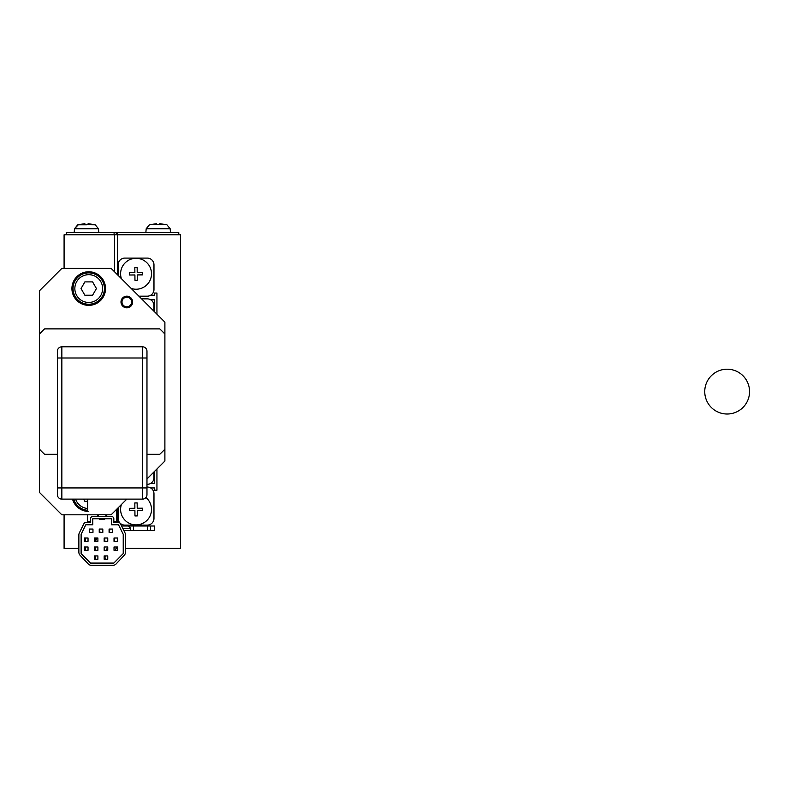 <?xml version="1.0" encoding="UTF-8"?>
<svg xmlns="http://www.w3.org/2000/svg" width="789" height="789" viewBox="0 0 789 789"><rect width="100%" height="100%" fill="white"/><g stroke="black" fill="none" stroke-linecap="round" stroke-linejoin="round"><path stroke-width="1.18" d="M166.232 224.678L159.782 223.681L166.232 224.678L159.782 223.681L159.782 224.678L156.557 224.678L156.557 223.681L150.107 224.678L156.557 223.681M159.782 223.681L159.782 224.678L158.175 224.628M121.585 526.007L154.614 526.007L154.614 530.484L123.804 530.484M150.61 487.927L154.614 487.927L154.614 490.166L156.942 490.166L154.614 490.166M156.942 314.209L156.942 293.044L154.614 293.044L154.614 295.283L150.61 295.283M156.942 469.001L156.942 490.166M156.942 293.044L154.614 293.044M125.471 548.404L180.573 548.404L180.573 234.797L116.269 234.797M116.89 232.558L178.778 232.558L178.778 234.797M117.413 234.797L117.413 232.558M66.335 234.797L66.335 232.558L116.782 232.558M129.554 272.678L134.88 272.619L134.82 267.293L137.158 267.264L137.207 272.599L142.543 272.54L142.562 274.868L137.237 274.927L137.286 280.263L134.958 280.282L134.909 274.957L129.574 275.006L129.554 272.678L129.574 275.006M121.398 278.665A15.455 15.455 0 0 1 135.974 258.319A15.455 15.455 0 0 1 151.518 273.773A15.455 15.455 0 0 1 131.171 288.439M150.304 530.484L150.679 526.007M117.61 548.404L116.022 548.404M117.531 546.974L117.531 548.404M117.531 234.797L117.531 274.799M117.531 522.535L117.531 508.402M147.306 526.007L147.651 530.484M134.909 510.611L129.574 510.661L129.554 508.333L134.88 508.274L134.82 502.948L137.158 502.918L137.207 508.254L142.543 508.195L142.562 510.522L137.237 510.582L137.286 515.917L134.958 515.937L134.909 510.611M145.926 497.534A15.455 15.455 0 0 1 136.053 524.882A15.455 15.455 0 0 1 121.398 504.546M129.554 508.333L129.574 510.661M138.913 296.181L147.257 296.181A6.716 6.716 0 0 0 153.973 289.455L153.973 264.818A6.716 6.716 0 0 0 147.257 258.092L124.859 258.092A6.716 6.716 0 0 0 118.133 264.818L118.133 275.4M118.133 507.8L118.133 518.393A6.716 6.716 0 0 0 124.859 525.109L147.257 525.109A6.716 6.716 0 0 0 153.973 518.393L153.973 493.746A6.716 6.716 0 0 0 147.257 487.03L146.971 487.03M130.698 530.484L130.698 528.245L122.699 528.245M150.61 483.45L154.614 483.45L154.614 471.319M150.61 299.761L154.614 299.761L154.614 311.882M114.494 271.761L114.494 234.797L64.087 234.797L64.087 268.398M64.087 514.803L64.087 548.404L78.87 548.404M85.222 548.404L84.453 548.404M114.494 234.797L116.328 234.797L116.269 232.558M153.973 311.241L153.973 305.59A6.716 6.716 0 0 0 147.257 298.863L141.596 298.863M146.971 484.338L147.257 484.338A6.716 6.716 0 0 0 153.973 477.621L153.973 471.96M94.552 224.678L88.102 223.681L94.552 224.678L88.102 223.681L88.102 224.678L84.877 224.678L95.242 224.816L98.477 228.741L98.812 232.558L98.477 228.741L74.501 228.741L74.176 232.558M78.427 224.678L84.877 223.681L78.427 224.678M78.427 224.628L74.501 228.741L77.746 224.816L86.494 224.816M88.102 223.681L88.102 224.678M84.877 224.678L84.877 223.681M98.605 514.803L61.848 514.803L39.45 492.405L39.45 290.796L61.848 268.398L111.131 268.398L164.891 322.159L164.891 461.042L146.971 478.962M105.736 514.803L111.131 514.803L126.812 499.121M72.539 499.121A16.796 16.796 0 0 0 88.733 511.45M88.733 271.761A16.796 16.796 0 0 0 71.927 288.557A16.796 16.796 0 0 0 88.733 305.363A16.796 16.796 0 0 0 105.529 288.557A16.796 16.796 0 0 0 88.733 271.761M126.812 296.181A5.829 5.829 0 0 0 120.993 302A5.829 5.829 0 0 0 126.812 307.828A5.829 5.829 0 0 0 132.641 302A5.829 5.829 0 0 0 126.812 296.181M126.812 306.813A4.813 4.813 0 0 0 131.625 302A4.813 4.813 0 0 0 126.812 297.187A4.813 4.813 0 0 0 121.999 302A4.813 4.813 0 0 0 126.812 306.813M87.609 510.286A15.681 15.681 0 0 1 73.702 499.121M87.609 508.491A13.886 13.886 0 0 1 75.586 499.121M83.614 499.121L84.877 501.321L87.609 501.321M88.733 304.238A15.681 15.681 0 0 1 73.052 288.557A15.681 15.681 0 0 1 88.733 272.876A15.681 15.681 0 0 1 104.414 288.557A15.681 15.681 0 0 1 88.733 304.238M88.733 274.671A13.886 13.886 0 0 1 102.619 288.557A13.886 13.886 0 0 1 88.733 302.453A13.886 13.886 0 0 1 74.847 288.557A13.886 13.886 0 0 1 88.733 274.671M84.877 281.89L81.03 288.557L84.877 295.234L92.589 295.234L96.436 288.557L92.589 281.89L84.877 281.89M116.407 546.974A14.557 14.557 0 0 1 115.273 550.288M106.209 550.288L106.742 549.026M95.41 549.795L95.075 548.631L95.844 546.974M99.966 529.054A2.752 2.752 0 0 0 99.966 532.368L99.631 529.646M85.498 549.696L85.518 547.517M85.981 550.288A2.17 2.17 0 0 1 85.981 546.974M104.7 538.315L104.898 541.333A2.752 2.752 0 0 1 104.898 538.009M114.523 540.978L114.652 538.167M114.76 541.333A2.752 2.752 0 0 1 114.76 538.009M109.523 531.865L109.819 529.064A2.752 2.752 0 0 0 109.829 532.368M95.37 558.691L95.37 556.492M95.834 559.253A2.17 2.17 0 0 1 95.834 555.929M104.927 557.596L105.696 555.929A2.17 2.17 0 0 0 105.696 559.253L104.927 557.596M85.409 540.573L85.646 538.364M85.981 541.333A2.17 2.17 0 0 1 85.981 538.009M95.834 550.288A2.17 2.17 0 0 1 95.834 546.974M109.089 532.368L109.089 529.054L112.679 529.054L112.679 532.368L109.089 532.368M104.631 518.728L104.631 519.399L99.71 519.399L99.71 518.728M104.168 550.288L104.168 546.974L107.748 546.974L107.748 550.288L104.168 550.288M84.453 541.333L84.453 538.009L88.033 538.009L88.033 541.333L84.453 541.333M114.02 550.288L114.02 546.974L117.61 546.974L117.61 550.288L114.02 550.288M84.453 550.288L84.453 546.974L88.033 546.974L88.033 550.288L84.453 550.288M104.168 541.333L104.168 538.009L107.748 538.009L107.748 541.333L104.168 541.333M114.02 541.333L114.02 538.009L117.61 538.009L117.61 541.333L114.02 541.333M99.236 532.368L99.236 529.054L102.817 529.054L102.817 532.368L99.236 532.368M94.305 559.253L94.305 555.929L97.895 555.929L97.895 559.253L94.305 559.253M94.305 541.333L94.305 538.009L97.895 538.009L97.895 541.333L94.305 541.333M94.305 550.288L94.305 546.974L97.895 546.974L97.895 550.288L94.305 550.288M89.384 532.368L89.384 529.054L92.964 529.054L92.964 532.368L89.384 532.368M104.168 559.253L104.168 555.929L107.748 555.929L107.748 559.253L104.168 559.253M79.344 532.91L83.861 523.778A2.239 2.239 0 0 1 85.863 522.535L90.528 522.535L90.528 518.728A2.239 2.239 0 0 1 92.767 516.489L111.584 516.489A2.239 2.239 0 0 1 113.823 518.728L113.823 522.535L118.478 522.535A2.239 2.239 0 0 1 120.48 523.778L125.007 532.91A4.478 4.478 0 0 1 125.471 534.893L125.471 552.231A4.478 4.478 0 0 1 124.248 555.298L116.151 563.908A4.478 4.478 0 0 1 112.896 565.318L91.455 565.318A4.478 4.478 0 0 1 88.19 563.908L80.093 555.298A4.478 4.478 0 0 1 78.87 552.231L78.87 534.893A4.478 4.478 0 0 1 79.344 532.91M123.232 534.291L118.528 524.774L111.584 524.774L111.584 518.728L92.767 518.728L92.767 524.774L85.823 524.774L81.119 534.291L81.119 553.562L90.528 563.08L113.823 563.08L123.232 553.562L123.232 534.291M107.551 516.489L105.203 514.694L99.148 514.694L96.8 516.489M146.971 494.644A4.478 4.478 0 0 1 142.493 499.121L61.848 499.121A4.478 4.478 0 0 1 57.37 494.644L57.37 351.283A4.478 4.478 0 0 1 61.848 346.805L142.493 346.805A4.478 4.478 0 0 1 146.971 351.283L146.971 494.644M146.971 454.326L159.723 454.326A85.123 85.123 0 0 0 164.891 449.148M39.45 334.053A85.123 85.123 0 0 1 44.628 328.885L159.723 328.885A85.123 85.123 0 0 1 164.891 334.053M57.37 454.326L44.628 454.326A85.123 85.123 0 0 1 39.45 449.148M113.823 521.529L116.733 521.529L116.733 509.211M90.528 521.529L87.609 521.529L87.609 514.803M87.609 511.41L87.609 499.121M150.107 224.628L166.232 224.628M166.923 224.816L170.158 228.741L146.192 228.741L149.427 224.816L146.192 228.741L145.857 232.558M114.089 234.797L114.089 232.558M146.971 487.927L142.493 487.927L142.493 346.805M142.493 499.121L142.493 487.927L57.37 487.927M146.971 357.999L57.37 357.999M61.848 346.805L61.848 499.121M749.55 391.6A22.398 22.398 0 0 0 727.152 369.203A22.398 22.398 0 0 0 704.745 391.6A22.398 22.398 0 0 0 727.152 414.008A22.398 22.398 0 0 0 749.55 391.6M133.528 530.484L133.528 526.007M130.698 528.245L128.459 526.007M170.158 228.741L170.493 232.558M94.552 224.628L95.242 224.816M94.305 548.75L95.666 550.13M95.144 541.333L97.136 538.483M104.809 538.009L104.168 538.562M114.02 548.385L115.046 546.974M114.711 538.078L114.02 539.025M107.748 547.635L106.702 549.075M109.276 530.652L109.237 532.368M94.552 555.929L95.144 558.148M104.168 557.971L105.677 559.233M94.305 539.498L97.895 538.206M116.733 521.529L116.733 522.535M87.609 521.529L87.609 522.535"/></g></svg>
